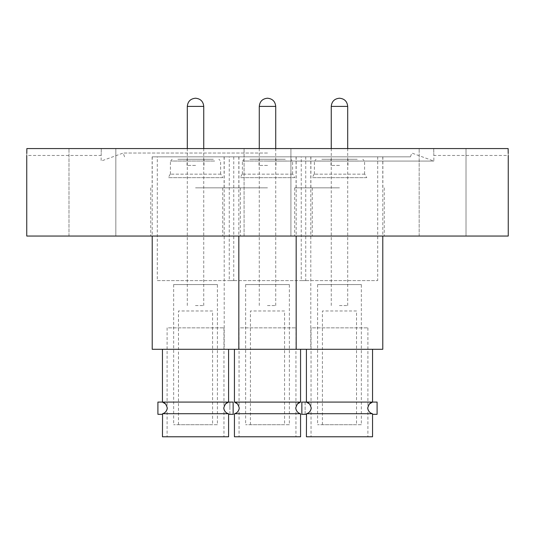 <?xml version="1.0" encoding="UTF-8"?>
<svg xmlns="http://www.w3.org/2000/svg" width="535" height="535" viewBox="0 0 535 535"><rect width="100%" height="100%" fill="white"/><g stroke="black" fill="none" stroke-linecap="round" stroke-linejoin="round"><path stroke-width="0.4" stroke-dasharray="2.67 2.01" d="M339.478 236.049L294.698 236.049L339.478 236.049M339.478 187.832L294.698 187.832L339.478 187.832M339.478 156.835L296.076 156.835L339.478 156.835M195.522 236.049L240.302 236.049L195.522 236.049M195.522 187.832L240.302 187.832L195.522 187.832M195.522 156.835L238.924 156.835L195.522 156.835M508.25 236.049L26.75 236.049M267.5 187.832L222.727 187.832L267.5 187.832M267.5 156.835L410.432 156.835L267.5 156.835M267.5 153.043L123.19 153.043L267.5 153.043M267.5 161.068L433.858 161.068L267.5 161.068M244.08 236.049L244.08 148.569L290.92 148.569L244.08 148.569L290.92 148.569L244.08 148.569L244.08 236.049L290.92 236.049L290.92 148.569L290.92 236.049L244.08 236.049M68.988 236.049L68.988 148.569L115.834 148.569L68.988 148.569L68.988 236.049L115.834 236.049L115.834 148.569L92.415 148.569L115.834 148.569L115.834 236.049L68.988 236.049M419.166 236.049L419.166 148.569L466.012 148.569L419.166 148.569L419.166 236.049L466.012 236.049L466.012 148.569L442.585 148.569L466.012 148.569L466.012 236.049L419.166 236.049M101.289 148.569C101.135 157.457 101.135 157.457 101.289 148.569C101.135 157.457 101.135 157.457 101.289 148.569L267.5 148.569L101.289 148.569M508.15 148.569L26.85 148.569M410.432 156.835L411.81 153.043L433.858 161.068L433.858 155.458L508.25 155.458L508.203 153.411M124.568 156.835L123.19 153.043L101.142 161.068L101.142 155.458L26.75 155.458L26.797 153.411M433.711 148.569C433.865 157.457 433.865 157.457 433.711 148.569C433.865 157.457 433.865 157.457 433.711 148.569M267.5 236.049L312.273 236.049L267.5 236.049M92.415 236.049L115.834 236.049L92.415 236.049M442.585 236.049L466.012 236.049L442.585 236.049M213.311 159.283L177.74 159.283L213.311 159.283M195.482 159.283L204.009 159.283L195.482 159.283M195.569 165.409L187.043 165.409L195.569 165.409M220.714 174.156L170.337 174.156L220.714 174.156M222.821 177.66L168.231 177.66L222.821 177.66L220.781 174.122M217.397 424.71L173.654 424.71L217.397 424.71L217.397 284.56L173.654 284.56L217.397 284.56M212.582 310.982L178.469 310.982L212.582 310.982L212.582 424.71L178.469 424.71L212.582 424.71M173.654 284.56L173.654 424.71M152.221 156.835L238.831 156.835L152.221 156.835L152.221 236.049M382.779 349.295L152.221 349.295M228.592 349.295L162.459 349.295L228.592 349.295M228.592 402.099L162.459 402.099M157.297 280.614L233.755 280.614L157.297 280.614L157.297 156.835L233.755 156.835L157.297 156.835M162.459 414.317L162.56 413.722L228.492 413.722L228.592 414.317M228.592 436.781L162.459 436.781M157.905 414.317L157.905 402.073M165.462 403.885L167.308 408.192C166.679 411.201 165.101 413.04 162.56 413.722M167.094 436.781L223.958 436.781L167.094 436.781L167.094 327.861L223.958 327.861L167.094 327.861M233.146 402.073L233.146 414.317M228.492 413.722C225.951 413.04 224.372 411.201 223.744 408.192L225.623 403.851M233.755 156.835L233.755 280.614M223.958 327.861L223.958 436.781M195.482 305.552L203.748 305.552L195.482 305.552M285.289 159.283L249.711 159.283L285.289 159.283M267.453 159.283L275.986 159.283L267.453 159.283M267.547 165.409L259.014 165.409L267.547 165.409M292.692 174.156L242.308 174.156L292.692 174.156M294.792 177.66L240.208 177.66L294.792 177.66L292.752 174.122M289.368 424.71L245.632 424.71L289.368 424.71L289.368 284.56L245.632 284.56L289.368 284.56M284.56 310.982L250.44 310.982L284.56 310.982L284.56 424.71L250.44 424.71L284.56 424.71M245.632 284.56L245.632 424.71M224.198 156.835L310.802 156.835L224.198 156.835L224.198 349.295M300.57 349.295L234.43 349.295L300.57 349.295M305.117 402.073L305.117 408.192L305.117 402.073L229.883 402.073L229.883 408.192L229.883 402.073M229.268 280.614L305.732 280.614L229.268 280.614L229.268 156.835L305.732 156.835L229.268 156.835M229.883 414.317L229.883 408.192L229.883 414.317L234.43 414.317L234.537 413.722L300.463 413.722L300.57 414.317L305.117 414.317L305.117 408.192L305.117 414.317M300.57 436.781L234.43 436.781M237.433 403.885L239.279 408.192C238.657 411.201 237.079 413.04 234.537 413.722M239.071 436.781L295.935 436.781L239.071 436.781L239.065 327.861L295.935 327.861L239.065 327.861M300.463 413.722C297.928 413.04 296.343 411.201 295.721 408.192L297.6 403.851M305.732 156.835L305.732 280.614M295.935 327.861L295.935 436.781M267.453 305.552L275.726 305.552L267.453 305.552M357.26 159.283L321.689 159.283L357.26 159.283M339.431 159.283L347.957 159.283L339.431 159.283M339.518 165.409L330.991 165.409L339.518 165.409M364.663 174.156L314.286 174.156L364.663 174.156M366.769 177.66L312.179 177.66L366.769 177.66L364.73 174.122M361.346 424.71L317.603 424.71L361.346 424.71L361.346 284.56L317.603 284.56L361.346 284.56M356.531 310.982L322.418 310.982L356.531 310.982L356.531 424.71L322.418 424.71L356.531 424.71M317.603 284.56L317.603 424.71M296.169 156.835L382.779 156.835L296.169 156.835L296.169 236.049M372.541 349.295L306.408 349.295L372.541 349.295M372.541 402.099L306.408 402.099M301.245 280.614L377.703 280.614L301.245 280.614L301.245 156.835L377.703 156.835L301.245 156.835M306.408 414.317L306.508 413.722L372.44 413.722L372.541 414.317M372.541 436.781L306.408 436.781M301.854 414.317L301.854 402.073M309.411 403.885L311.256 408.192C310.634 411.201 309.049 413.04 306.508 413.722M311.042 436.781L367.906 436.781L311.042 436.781L311.042 327.861L367.906 327.861L311.042 327.861M377.095 402.073L377.095 414.317M372.44 413.722C369.899 413.04 368.321 411.201 367.692 408.192L369.538 403.892M377.703 156.835L377.703 280.614M367.906 327.861L367.906 436.781M339.431 305.552L347.696 305.552L339.431 305.552M214.642 161.035L170.418 161.035L214.642 161.035M187.303 106.398L203.748 106.398M286.62 161.035L242.395 161.035L286.62 161.035M259.274 106.398L275.726 106.398M358.59 161.035L314.366 161.035L358.59 161.035M331.252 106.398L347.696 106.398M294.698 187.832L294.698 236.049M296.076 156.835L296.076 187.832M150.75 187.832L150.75 236.049M152.127 156.835L152.127 187.832M222.727 187.832L222.727 236.049M224.105 156.835L224.105 187.832M310.895 156.835L310.895 187.832M312.273 187.832L312.273 236.049M238.924 156.835L238.924 187.832M240.302 187.832L240.302 236.049M382.873 156.835L382.873 187.832M384.25 187.832L384.25 236.049M220.634 174.156L220.634 161.035L218.882 159.283M187.043 165.409L187.043 159.283M204.009 165.409L204.009 159.283M170.418 174.156L170.418 161.035L172.17 159.283M170.27 174.122L168.231 177.66M178.469 424.71L178.469 310.982M238.831 156.835L238.831 236.049M203.748 305.552L203.748 148.569M187.303 305.552L187.303 148.569M292.605 174.156L292.605 161.035L290.859 159.283M259.014 165.409L259.014 159.283M275.986 165.409L275.986 159.283M242.395 174.156L242.395 161.035L244.141 159.283M242.248 174.122L240.208 177.66M250.44 424.71L250.44 310.982M310.802 156.835L310.802 349.295M275.726 305.552L275.726 148.569M259.274 305.552L259.274 148.569M364.582 174.156L364.582 161.035L362.83 159.283M330.991 165.409L330.991 159.283M347.957 165.409L347.957 159.283M314.366 174.156L314.366 161.035L316.118 159.283M314.219 174.122L312.179 177.66M322.418 424.71L322.418 310.982M382.779 156.835L382.779 236.049M347.696 305.552L347.696 148.569M331.252 305.552L331.252 148.569"/><path stroke-width="0.8" d="M26.75 155.458L26.75 236.049L508.25 236.049L508.25 155.458M26.797 153.411L26.85 148.569C26.743 157.457 26.743 157.457 26.85 148.569L508.15 148.569C508.257 157.457 508.257 157.457 508.15 148.569L508.203 153.411M152.221 236.049L152.221 349.295L382.779 349.295L382.779 236.049M225.623 403.851L228.592 402.073C226.211 402.447 224.6 404.48 223.744 408.192C224.366 411.201 225.951 413.04 228.492 413.722L228.592 414.317L228.492 413.722L162.56 413.722C165.101 413.04 166.679 411.201 167.308 408.192C166.459 404.487 164.847 402.454 162.459 402.099L165.462 403.885M228.592 436.781L162.459 436.781L162.56 413.722L162.459 414.317L157.905 414.317L157.905 402.073L233.146 402.073L233.146 414.317L228.592 414.317L228.592 436.781M297.6 403.851L300.57 402.073C298.182 402.447 296.571 404.48 295.721 408.192C296.343 411.201 297.921 413.04 300.463 413.722L300.57 414.317L300.463 413.722L234.537 413.722C237.072 413.04 238.657 411.201 239.279 408.192C238.436 404.487 236.818 402.454 234.437 402.099L237.433 403.885M300.57 414.317L300.57 436.781L234.43 436.781L234.43 414.317M300.57 349.295L300.563 402.099L234.437 402.099L234.43 349.295M369.538 403.892L372.541 402.073C370.16 402.447 368.548 404.48 367.692 408.192C368.321 411.201 369.899 413.04 372.44 413.722L372.541 414.317L372.44 413.722L306.508 413.722C309.049 413.04 310.628 411.201 311.256 408.192C310.407 404.487 308.795 402.454 306.408 402.099L309.411 403.885M372.541 436.781L306.408 436.781L306.508 413.722L306.408 414.317L301.854 414.317L301.854 402.073L377.095 402.073L377.095 414.317L372.541 414.317L372.541 436.781M203.748 148.569L203.748 106.398L187.303 106.398C187.792 101.443 190.52 98.714 195.482 98.219L195.569 98.219M275.726 148.569L275.726 106.398L259.274 106.398C259.769 101.443 262.498 98.714 267.453 98.219L267.533 98.219M347.696 106.398L331.252 106.398C331.74 101.443 334.469 98.714 339.431 98.219L339.504 98.219C344.46 98.694 347.202 101.423 347.696 106.398L347.696 148.569M238.831 236.049L238.831 349.295M228.592 349.295L228.592 402.073M162.459 349.295L162.459 402.073M203.748 106.398C203.253 101.423 200.511 98.694 195.522 98.219L195.482 98.219M187.303 148.569L187.303 106.398M275.726 106.398C275.224 101.423 272.482 98.694 267.5 98.219M259.274 148.569L259.274 106.398M372.541 349.295L372.541 402.073M296.169 236.049L296.169 349.295M306.408 349.295L306.408 402.073M331.252 148.569L331.252 106.398"/></g></svg>

